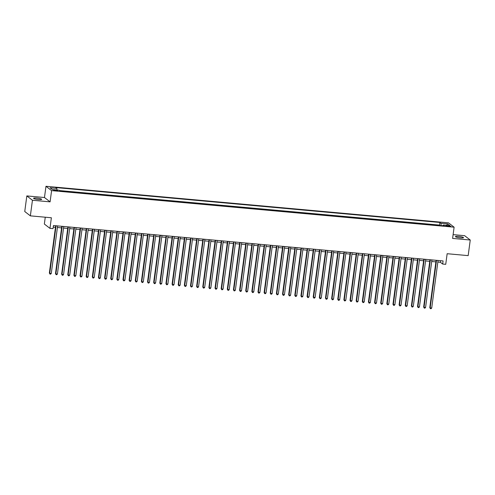 <?xml version="1.0" encoding="UTF-8"?>
<svg xmlns="http://www.w3.org/2000/svg" width="495" height="495" viewBox="0 0 495 495"><rect width="100%" height="100%" fill="white"/><g stroke="black" fill="none" stroke-linecap="round" stroke-linejoin="round"><path stroke-width="0.74" d="M38.585 199.559A4.078 0.637 7.6 0 0 41.66 199.349A4.078 0.637 7.6 0 0 36.642 198.056A4.078 0.637 7.6 0 0 33.573 198.266A4.078 0.637 7.6 0 0 38.585 199.559M460.437 237.872A4.078 0.637 7.6 0 0 463.512 237.662A4.078 0.637 7.6 0 0 458.494 236.375A4.078 0.637 7.6 0 0 455.425 236.585A4.078 0.637 7.6 0 0 460.437 237.872M56.114 190.773A2.042 0.322 7.6 0 0 57.649 190.668A2.042 0.322 7.6 0 0 55.143 190.024A2.042 0.322 7.6 0 0 53.608 190.129A2.042 0.322 7.6 0 0 56.114 190.773M45.262 217.212L44.352 224.037L49.964 228.374L53.027 228.653L53.448 225.534L443.087 260.927L442.666 264.045L445.735 264.324L447.152 253.712L468.171 255.624L470.25 240.019L464.638 235.682L453.111 234.63M26.829 195.915L24.75 211.52L30.362 215.857L32.441 200.252L50.088 201.855L51.585 190.618L45.973 186.281L44.476 197.517L26.829 195.915L32.441 200.252M51.585 190.618L454.107 227.18L448.495 222.843L45.973 186.281M436.392 225.169L440.036 225.497M433.905 224.922L430.254 224.612M424.122 224.056L427.767 224.383M417.984 223.499L421.629 223.827M411.846 222.936L415.497 223.27M405.714 222.379L409.359 222.713M399.576 221.822L403.221 222.156M393.438 221.265L397.089 221.599M387.307 220.708L390.951 221.042M381.169 220.151L384.813 220.485M375.031 219.594L378.681 219.929M368.899 219.037L372.543 219.365M362.761 218.481L366.405 218.809M356.623 217.924L360.273 218.252M350.485 217.367L354.135 217.695M344.353 216.81L347.997 217.138M338.215 216.253L341.866 216.581M332.077 215.696L335.728 216.024M325.945 215.133L329.59 215.467M319.807 214.576L323.452 214.91M313.669 214.019L317.32 214.354M307.537 213.463L311.182 213.797M301.399 212.906L305.044 213.24M295.261 212.349L298.912 212.683M289.13 211.792L292.774 212.126M286.673 211.569L282.992 211.235M280.535 211.012L276.853 210.678M274.403 210.455L270.722 210.121M268.265 209.899L264.584 209.564M262.127 209.342L258.446 209.008M255.995 208.785L252.314 208.451M249.857 208.222L246.176 207.888M243.719 207.665L240.038 207.331M237.588 207.108L233.9 206.774M231.45 206.551L227.768 206.217M225.312 205.994L221.63 205.66M219.174 205.437L215.492 205.103M213.042 204.881L209.36 204.546M206.904 204.324L203.222 203.99M200.766 203.767L197.084 203.433M194.634 203.21L190.952 202.876M188.496 202.653L184.814 202.319M182.358 202.096L178.676 201.762M176.226 201.539L172.545 201.205M170.088 200.982L166.407 200.642M160.269 200.085L163.919 200.419M154.137 199.528L157.781 199.862M147.999 198.971L151.643 199.306M141.861 198.415L145.511 198.749M135.729 197.858L139.373 198.192M129.591 197.301L133.235 197.635M123.453 196.744L127.104 197.072M117.321 196.187L120.966 196.515M111.183 195.63L114.828 195.958M105.045 195.073L108.696 195.401M98.907 194.516L102.558 194.844M92.775 193.96L96.42 194.287M86.637 193.397L90.288 193.731M80.499 192.84L84.15 193.174M74.368 192.283L78.012 192.617M68.23 191.726L71.874 192.06M62.092 191.169L65.742 191.503M448.538 225.763L445.698 225.745L449.479 226.493L450.97 226.388L448.538 225.763L448.458 226.401M441.156 225.602L440.946 223.282L439.882 222.465L55.768 187.574L56.832 188.397L50.082 187.784L52.383 189.566L59.134 190.179L60.198 190.996L444.312 225.887L443.248 225.064L442.926 225.763M440.946 223.282L447.697 223.895L449.998 225.677L443.248 225.064M440.043 225.479L439.535 225.083L59.654 190.581M49.964 228.374L51.375 217.763L30.362 215.857M454.107 227.18L452.609 238.417L470.25 240.019M437.84 262.053L440.395 262.288L442.666 264.045M53.237 227.118L55.459 227.323M57.408 227.502L61.597 227.879M63.539 228.059L67.728 228.436M69.677 228.616L73.866 228.993M75.815 229.173L80.004 229.55M81.947 229.73L86.136 230.107M88.085 230.286L92.274 230.67M94.223 230.843L98.412 231.227M100.355 231.4L104.544 231.784M106.493 231.957L110.682 232.341M112.631 232.514L116.82 232.898M118.763 233.071L122.952 233.454M124.901 233.634L129.09 234.011M131.039 234.191L135.228 234.568M137.171 234.748L141.36 235.125M143.309 235.304L147.498 235.682M149.447 235.861L153.636 236.239M155.585 236.418L159.767 236.796M161.717 236.975L165.905 237.353M167.855 237.532L172.043 237.916M173.993 238.089L178.181 238.472M180.124 238.646L184.313 239.029M186.262 239.203L190.451 239.586M192.4 239.759L196.589 240.143M198.532 240.316L202.721 240.7M204.67 240.873L208.859 241.257M210.808 241.436L214.997 241.814M216.94 241.993L221.129 242.371M223.078 242.55L227.267 242.927M229.216 243.107L233.405 243.484M235.348 243.664L239.537 244.041M241.486 244.221L245.675 244.598M247.624 244.778L251.813 245.155M253.756 245.334L257.945 245.718M259.894 245.891L264.083 246.275M266.032 246.448L270.221 246.832M272.163 247.005L276.352 247.389M278.301 247.562L282.49 247.946M284.439 248.119L288.628 248.502M290.577 248.682L294.76 249.059M296.709 249.239L300.898 249.616M302.847 249.796L307.036 250.173M308.985 250.352L313.174 250.73M315.117 250.909L319.306 251.287M321.255 251.466L325.444 251.844M327.393 252.023L331.582 252.401M333.525 252.58L337.714 252.964M339.663 253.137L343.852 253.52M345.801 253.694L349.99 254.077M351.933 254.251L356.122 254.634M358.071 254.807L362.26 255.191M364.209 255.364L368.398 255.748M370.34 255.927L374.529 256.305M376.478 256.484L380.667 256.862M382.616 257.041L386.805 257.419M388.748 257.598L392.937 257.975M394.886 258.155L399.075 258.532M401.024 258.712L405.213 259.089M407.156 259.269L411.345 259.646M413.294 259.826L417.483 260.209M419.432 260.382L423.621 260.766M425.57 260.939L429.759 261.323M431.702 261.496L435.891 261.88M440.606 260.698L440.395 262.288M439.535 225.083L439.882 222.465M56.832 188.397L56.974 189.981M446.527 225.367L447.697 223.895M50.088 201.855L44.476 197.517M436.101 260.29L429.79 307.605L430.167 307.896L436.516 260.327M431.702 308.038L431.021 308.719L430.409 308.663L430.167 307.896L431.702 308.038L438.05 260.469M430.409 308.663L429.79 307.605M429.969 259.733L423.652 307.048L424.036 307.339L430.384 259.77M425.57 307.482L424.883 308.162L424.271 308.107L424.036 307.339L425.57 307.482L431.912 259.912M424.271 308.107L423.652 307.048M423.831 259.176L417.52 306.492L417.898 306.782L424.246 259.213M419.432 306.925L418.751 307.605L418.139 307.55L417.898 306.782L419.432 306.925L425.78 259.355M418.139 307.55L417.52 306.492M417.693 258.619L411.382 305.935L411.76 306.226L418.108 258.656M413.294 306.368L412.613 307.048L412.001 306.993L411.76 306.226L413.294 306.368L419.642 258.798M412.001 306.993L411.382 305.935M411.562 258.062L405.244 305.378L405.628 305.669L411.97 258.099M407.162 305.811L406.475 306.492L405.863 306.436L405.628 305.669L407.162 305.811L413.504 258.242M405.863 306.436L405.244 305.378M405.424 257.505L399.112 304.821L399.49 305.112L405.838 257.542M401.024 305.248L400.344 305.935L399.725 305.879L399.49 305.112L401.024 305.248L407.373 257.678M399.725 305.879L399.112 304.821M399.286 256.948L392.974 304.264L393.352 304.555L399.7 256.985M394.886 304.691L394.206 305.378L393.593 305.322L393.352 304.555L394.886 304.691L401.235 257.122M393.593 305.322L392.974 304.264M393.154 256.391L386.836 303.701L387.22 303.998L393.562 256.429M388.754 304.134L388.068 304.821L387.455 304.765L387.22 303.998L388.754 304.134L395.097 256.565M387.455 304.765L386.836 303.701M387.016 255.835L380.704 303.144L381.082 303.441L387.43 255.872M382.616 303.577L381.936 304.258L381.317 304.202L381.082 303.441L382.616 303.577L388.965 256.008M381.317 304.202L380.704 303.144M380.878 255.278L374.567 302.587L374.944 302.884L381.292 255.315M376.478 303.02L375.798 303.701L375.185 303.645L374.944 302.884L376.478 303.02L382.827 255.451M375.185 303.645L374.567 302.587M374.746 254.715L368.429 302.03L368.812 302.327L375.154 254.758M370.347 302.464L369.66 303.144L369.047 303.089L368.812 302.327L370.347 302.464L376.689 254.894M369.047 303.089L368.429 302.03M368.608 254.158L362.297 301.474L362.674 301.771L369.022 254.195M364.209 301.907L363.528 302.587L362.909 302.532L362.674 301.771L364.209 301.907L370.557 254.337M362.909 302.532L362.297 301.474M362.47 253.601L356.159 300.917L356.536 301.208L362.885 253.638M358.071 301.35L357.39 302.03L356.777 301.975L356.536 301.208L358.071 301.35L364.419 253.78M356.777 301.975L356.159 300.917M356.338 253.044L350.021 300.36L350.404 300.651L356.746 253.081M351.933 300.793L351.252 301.474L350.639 301.418L350.404 300.651L351.933 300.793L358.281 253.223M350.639 301.418L350.021 300.36M350.2 252.487L343.889 299.803L344.266 300.094L350.615 252.524M345.801 300.236L345.12 300.917L344.501 300.861L344.266 300.094L345.801 300.236L352.149 252.667M344.501 300.861L343.889 299.803M344.062 251.93L337.751 299.246L338.128 299.537L344.477 251.967M339.663 299.679L338.982 300.36L338.37 300.304L338.128 299.537L339.663 299.679L346.011 252.11M338.37 300.304L337.751 299.246M337.924 251.373L331.613 298.689L331.99 298.98L338.339 251.411M333.525 299.122L332.844 299.803L332.232 299.747L331.99 298.98L333.525 299.122L339.873 251.553M332.232 299.747L331.613 298.689M331.792 250.817L325.481 298.132L325.858 298.423L332.207 250.854M327.393 298.565L326.706 299.246L326.094 299.19L325.858 298.423L327.393 298.565L333.741 250.996M326.094 299.19L325.481 298.132M325.654 250.26L319.343 297.575L319.721 297.866L326.069 250.297M321.255 298.009L320.574 298.689L319.962 298.634L319.721 297.866L321.255 298.009L327.603 250.433M319.962 298.634L319.343 297.575M319.516 249.703L313.205 297.019L313.583 297.309L319.931 249.74M315.117 297.446L314.436 298.132L313.824 298.077L313.583 297.309L315.117 297.446L321.465 249.876M313.824 298.077L313.205 297.019M313.385 249.146L307.067 296.456L307.451 296.752L313.799 249.183M308.985 296.889L308.298 297.575L307.686 297.52L307.451 296.752L308.985 296.889L315.327 249.319M307.686 297.52L307.067 296.456M307.247 248.589L300.935 295.899L301.313 296.196L307.661 248.626M302.847 296.332L302.167 297.012L301.554 296.957L301.313 296.196L302.847 296.332L309.196 248.762M301.554 296.957L300.935 295.899M301.108 248.032L294.797 295.342L295.175 295.639L301.523 248.069M296.709 295.775L296.029 296.456L295.416 296.4L295.175 295.639L296.709 295.775L303.058 248.205M295.416 296.4L294.797 295.342M294.977 247.469L288.659 294.785L289.043 295.082L295.391 247.512M290.577 295.218L289.891 295.899L289.278 295.843L289.043 295.082L290.577 295.218L296.92 247.649M289.278 295.843L288.659 294.785M288.839 246.912L282.527 294.228L282.905 294.525L289.253 246.949M284.439 294.661L283.759 295.342L283.146 295.286L282.905 294.525L284.439 294.661L290.788 247.092M283.146 295.286L282.527 294.228M282.701 246.355L276.389 293.671L276.767 293.962L283.115 246.392M278.301 294.104L277.621 294.785L277.008 294.729L276.767 293.962L278.301 294.104L284.65 246.535M277.008 294.729L276.389 293.671M276.569 245.798L270.251 293.114L270.635 293.405L276.977 245.836M272.17 293.547L271.483 294.228L270.87 294.172L270.635 293.405L272.17 293.547L278.512 245.978M270.87 294.172L270.251 293.114M270.431 245.242L264.12 292.557L264.497 292.848L270.845 245.279M266.032 292.99L265.351 293.671L264.732 293.615L264.497 292.848L266.032 292.99L272.38 245.421M264.732 293.615L264.12 292.557M264.293 244.685L257.982 292.001L258.359 292.291L264.707 244.722M259.894 292.434L259.213 293.114L258.6 293.059L258.359 292.291L259.894 292.434L266.242 244.864M258.6 293.059L257.982 292.001M258.161 244.128L251.844 291.444L252.227 291.734L258.569 244.165M253.762 291.877L253.075 292.557L252.462 292.502L252.227 291.734L253.762 291.877L260.104 244.307M252.462 292.502L251.844 291.444M252.023 243.571L245.712 290.887L246.089 291.178L252.438 243.608M247.624 291.32L246.943 292.001L246.324 291.945L246.089 291.178L247.624 291.32L253.972 243.75M246.324 291.945L245.712 290.887M245.885 243.014L239.574 290.33L239.951 290.621L246.3 243.051M241.486 290.763L240.805 291.444L240.193 291.388L239.951 290.621L241.486 290.763L247.834 243.187M240.193 291.388L239.574 290.33M239.753 242.457L233.436 289.773L233.819 290.064L240.162 242.494M235.348 290.2L234.667 290.887L234.055 290.831L233.819 290.064L235.348 290.2L241.696 242.63M234.055 290.831L233.436 289.773M233.615 241.9L227.304 289.21L227.681 289.507L234.03 241.937M229.216 289.643L228.535 290.33L227.917 290.274L227.681 289.507L229.216 289.643L235.564 242.074M227.917 290.274L227.304 289.21M227.477 241.343L221.166 288.653L221.543 288.95L227.892 241.381M223.078 289.086L222.397 289.767L221.785 289.711L221.543 288.95L223.078 289.086L229.426 241.517M221.785 289.711L221.166 288.653M221.345 240.787L215.028 288.096L215.412 288.393L221.754 240.824M216.94 288.529L216.259 289.21L215.647 289.154L215.412 288.393L216.94 288.529L223.288 240.96M215.647 289.154L215.028 288.096M215.207 240.23L208.896 287.539L209.274 287.836L215.622 240.267M210.808 287.972L210.121 288.653L209.509 288.597L209.274 287.836L210.808 287.972L217.156 240.403M209.509 288.597L208.896 287.539M209.069 239.667L202.758 286.982L203.136 287.279L209.484 239.71M204.67 287.416L203.99 288.096L203.377 288.041L203.136 287.279L204.67 287.416L211.019 239.846M203.377 288.041L202.758 286.982M202.931 239.11L196.62 286.426L196.998 286.716L203.346 239.147M198.532 286.859L197.851 287.539L197.239 287.484L196.998 286.716L198.532 286.859L204.881 239.289M197.239 287.484L196.62 286.426M196.8 238.553L190.488 285.869L190.866 286.16L197.214 238.59M192.4 286.302L191.713 286.982L191.101 286.927L190.866 286.16L192.4 286.302L198.749 238.732M191.101 286.927L190.488 285.869M190.662 237.996L184.35 285.312L184.728 285.603L191.076 238.033M186.262 285.745L185.582 286.426L184.969 286.37L184.728 285.603L186.262 285.745L192.611 238.175M184.969 286.37L184.35 285.312M184.524 237.439L178.212 284.755L178.59 285.046L184.938 237.476M180.124 285.188L179.444 285.869L178.831 285.813L178.59 285.046L180.124 285.188L186.473 237.619M178.831 285.813L178.212 284.755M178.392 236.882L172.074 284.198L172.458 284.489L178.806 236.919M173.993 284.631L173.306 285.312L172.693 285.256L172.458 284.489L173.993 284.631L180.335 237.062M172.693 285.256L172.074 284.198M172.254 236.325L165.943 283.641L166.32 283.932L172.668 236.363M167.855 284.074L167.174 284.755L166.561 284.699L166.32 283.932L167.855 284.074L174.203 236.505M166.561 284.699L165.943 283.641M166.116 235.769L159.805 283.084L160.182 283.375L166.53 235.806M161.717 283.517L161.036 284.198L160.423 284.142L160.182 283.375L161.717 283.517L168.065 235.948M160.423 284.142L159.805 283.084M159.984 235.212L153.667 282.527L154.05 282.818L160.392 235.249M155.585 282.954L154.898 283.641L154.285 283.586L154.05 282.818L155.585 282.954L161.927 235.385M154.285 283.586L153.667 282.527M153.846 234.655L147.535 281.971L147.912 282.261L154.261 234.692M149.447 282.397L148.766 283.084L148.154 283.029L147.912 282.261L149.447 282.397L155.795 234.828M148.154 283.029L147.535 281.971M147.708 234.098L141.397 281.408L141.774 281.704L148.123 234.135M143.309 281.841L142.628 282.527L142.016 282.466L141.774 281.704L143.309 281.841L149.657 234.271M142.016 282.466L141.397 281.408M141.576 233.541L135.259 280.851L135.642 281.148L141.985 233.578M137.177 281.284L136.49 281.964L135.877 281.909L135.642 281.148L137.177 281.284L143.519 233.714M135.877 281.909L135.259 280.851M135.438 232.984L129.127 280.294L129.504 280.591L135.853 233.021M131.039 280.727L130.358 281.408L129.74 281.352L129.504 280.591L131.039 280.727L137.387 233.157M129.74 281.352L129.127 280.294M129.3 232.421L122.989 279.737L123.366 280.034L129.715 232.464M124.901 280.17L124.22 280.851L123.608 280.795L123.366 280.034L124.901 280.17L131.249 232.601M123.608 280.795L122.989 279.737M123.168 231.864L116.851 279.18L117.235 279.477L123.577 231.901M118.769 279.613L118.082 280.294L117.47 280.238L117.235 279.477L118.769 279.613L125.111 232.044M117.47 280.238L116.851 279.18M117.03 231.307L110.719 278.623L111.097 278.914L117.445 231.344M112.631 279.056L111.95 279.737L111.332 279.681L111.097 278.914L112.631 279.056L118.979 231.487M111.332 279.681L110.719 278.623M110.892 230.75L104.581 278.066L104.959 278.357L111.307 230.788M106.493 278.499L105.812 279.18L105.2 279.124L104.959 278.357L106.493 278.499L112.841 230.93M105.2 279.124L104.581 278.066M104.761 230.194L98.443 277.509L98.827 277.8L105.169 230.231M100.355 277.942L99.674 278.623L99.062 278.567L98.827 277.8L100.355 277.942L106.703 230.373M99.062 278.567L98.443 277.509M98.623 229.637L92.311 276.953L92.689 277.243L99.037 229.674M94.223 277.386L93.543 278.066L92.924 278.011L92.689 277.243L94.223 277.386L100.572 229.816M92.924 278.011L92.311 276.953M92.485 229.08L86.173 276.396L86.551 276.686L92.899 229.117M88.085 276.829L87.405 277.509L86.792 277.454L86.551 276.686L88.085 276.829L94.434 229.259M86.792 277.454L86.173 276.396M86.353 228.523L80.035 275.839L80.413 276.13L86.761 228.56M81.947 276.272L81.267 276.953L80.654 276.897L80.413 276.13L81.947 276.272L88.296 228.702M80.654 276.897L80.035 275.839M80.215 227.966L73.904 275.282L74.281 275.573L80.629 228.003M75.815 275.715L75.129 276.396L74.516 276.34L74.281 275.573L75.815 275.715L82.164 228.139M74.516 276.34L73.904 275.282M74.077 227.409L67.766 274.725L68.143 275.016L74.491 227.446M69.677 275.152L68.997 275.839L68.384 275.783L68.143 275.016L69.677 275.152L76.026 227.582M68.384 275.783L67.766 274.725M67.939 226.852L61.627 274.162L62.005 274.459L68.353 226.889M63.539 274.595L62.859 275.282L62.246 275.226L62.005 274.459L63.539 274.595L69.888 227.026M62.246 275.226L61.627 274.162M61.807 226.295L55.49 273.605L55.873 273.902L62.222 226.333M57.408 274.038L56.721 274.719L56.108 274.663L55.873 273.902L57.408 274.038L63.75 226.469M56.108 274.663L55.49 273.605M55.669 225.739L49.358 273.048L49.735 273.345L56.084 225.776M51.27 273.481L50.589 274.162L49.976 274.106L49.735 273.345L51.27 273.481L57.618 225.912M49.976 274.106L49.358 273.048M447.109 226.234L447.189 225.64"/></g></svg>
